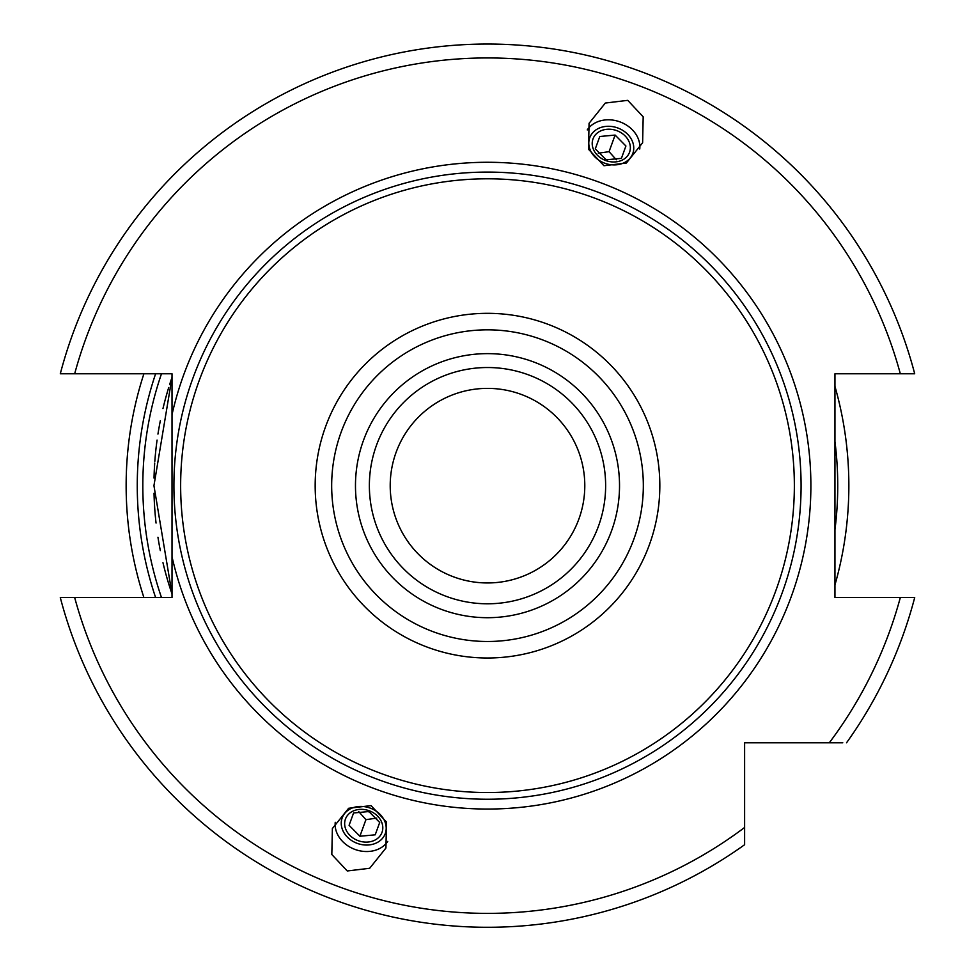 <?xml version="1.0" encoding="UTF-8"?>
<svg xmlns="http://www.w3.org/2000/svg" width="975" height="975" viewBox="0 0 975 975"><rect width="100%" height="100%" fill="white"/><g stroke="black" fill="none" stroke-linecap="round" stroke-linejoin="round"><path stroke-width="1.46" d="M487.5 388.379A97.293 97.293 0 0 0 390.207 485.66A97.293 97.293 0 0 0 487.5 582.952A97.293 97.293 0 0 0 584.793 485.66A97.293 97.293 0 0 0 487.5 388.379M487.5 367.526A118.133 118.133 0 0 0 369.367 485.66A118.133 118.133 0 0 0 487.5 603.793A118.133 118.133 0 0 0 605.633 485.66A118.133 118.133 0 0 0 487.5 367.526A118.133 118.133 0 0 0 369.367 485.66A118.133 118.133 0 0 0 487.5 603.793M487.5 178.803A306.857 306.857 0 0 1 794.357 485.66A306.857 306.857 0 0 1 487.5 792.529A306.857 306.857 0 0 1 180.643 485.66A306.857 306.857 0 0 1 487.5 178.803M63.46 597.541C68.725 597.541 68.725 597.541 63.46 597.541L172.014 597.541L172.014 373.778L60.292 373.778A441.614 441.614 0 0 1 914.708 373.778L834.953 373.778L834.953 597.541L914.708 597.541A441.614 441.614 0 0 1 846.544 742.779A441.614 441.614 0 0 0 914.708 597.541M172.014 556.701A323.383 323.383 0 0 0 810.883 485.66A323.383 323.383 0 0 0 172.014 414.631M172.014 593.958A333.56 333.56 0 0 1 162.971 562.721A333.56 333.56 0 0 0 172.014 593.958L153.94 485.672L172.014 377.374A333.56 333.56 0 0 0 169.601 384.65A333.56 333.56 0 0 1 172.014 377.374M160.327 550.595A333.56 333.56 0 0 1 157.95 537.237A333.56 333.56 0 0 0 160.327 550.595M156.049 523.051A333.56 333.56 0 0 1 154.732 508.633A333.56 333.56 0 0 0 156.049 523.051M154.708 508.316A333.56 333.56 0 0 1 154.026 493.253A333.56 333.56 0 0 0 154.708 508.316M154.026 478.091A333.56 333.56 0 0 1 154.708 463.015A333.56 333.56 0 0 0 154.026 478.091M154.83 461.297A333.56 333.56 0 0 1 157.072 440.078A333.56 333.56 0 0 0 154.83 461.297M157.95 434.094A333.56 333.56 0 0 1 160.327 420.737A333.56 333.56 0 0 0 157.95 434.094M162.971 408.598A333.56 333.56 0 0 1 168.712 387.514A333.56 333.56 0 0 0 162.971 408.598M834.953 584.915A361.359 361.359 0 0 0 834.953 386.405A361.359 361.359 0 0 1 834.953 584.915M143.898 373.778A361.359 361.359 0 0 0 143.898 597.541A361.359 361.359 0 0 1 143.898 373.778M74.673 597.541A427.72 427.72 0 0 0 744.62 827.47L744.62 844.716A441.614 441.614 0 0 1 60.292 597.541L62.302 597.541M842.778 742.779L744.62 742.779L744.62 836.123M603.952 165.726L588.498 149.26L589.071 123.301L605.329 103.045L627.742 100.352L643.183 116.817L642.622 142.789L626.364 163.044L603.952 165.726M371.048 805.606L348.636 808.287L332.378 828.543L331.817 854.502L347.258 870.967L369.671 868.286L385.929 848.031L386.502 822.059L371.048 805.606M62.302 373.778L63.46 373.778M912.697 597.541L911.54 597.541M911.54 373.778C906.275 373.778 906.275 373.778 911.54 373.778L912.697 373.778M744.62 840.938L744.62 842.315M837.964 742.779L796.039 742.779M587.255 129.919A28.494 23.339 -160 0 1 619.917 121.863A28.494 23.339 20 0 1 639.746 149.029M604.853 163.252A22.937 18.781 20 0 0 632.824 153.441A22.937 18.781 20 0 0 617.699 127.944A22.937 18.781 -160 0 0 589.729 137.755A22.937 18.781 -160 0 0 604.853 163.252M616.724 130.613A19.463 15.941 -160 0 1 629.557 152.246A19.463 15.941 -160 0 1 605.828 160.57A19.463 15.941 -160 0 1 592.995 138.938A19.463 15.941 -160 0 1 616.724 130.613M621.416 158.364L625.913 146.006L615.103 135.074L599.796 136.5L595.298 148.858L606.109 159.79L621.416 158.364L625.913 146.006M604.866 159.071A8.824 7.227 -160 0 1 606.218 159.473A8.824 7.227 -160 0 1 607.523 160.046M598.284 153.221L609.07 151.661L616.322 159.778M599.796 136.5L595.298 148.858M615.103 135.074L609.07 151.661M335.254 822.291A28.494 23.339 -160 0 0 355.083 849.469A28.494 23.339 20 0 0 387.745 841.401M370.147 808.08A22.937 18.781 20 0 1 385.271 833.576A22.937 18.781 20 0 1 357.301 843.387A22.937 18.781 -160 0 1 342.176 817.891A22.937 18.781 -160 0 1 370.147 808.08M369.172 810.749A19.463 15.941 20 0 1 382.005 832.382A19.463 15.941 20 0 1 358.276 840.706A19.463 15.941 20 0 1 345.442 819.073A19.463 15.941 20 0 1 369.172 810.749M375.204 834.819L379.702 822.473L368.891 811.541L353.584 812.967L349.087 825.313L359.897 836.245L375.204 834.819L379.702 822.473M367.477 811.285A8.824 7.227 -160 0 0 368.782 811.858A8.824 7.227 -160 0 0 370.134 812.248M358.678 811.541L365.93 819.658L376.716 818.11M359.897 836.245L365.93 819.658M349.087 825.313L353.584 812.967M487.5 353.633A132.027 132.027 0 0 0 355.473 485.66A132.027 132.027 0 0 0 487.5 617.699A132.027 132.027 0 0 0 619.527 485.66A132.027 132.027 0 0 0 487.5 353.633M487.5 329.83A155.829 155.829 0 0 0 331.671 485.66A155.829 155.829 0 0 0 487.5 641.489A155.829 155.829 0 0 0 643.329 485.66A155.829 155.829 0 0 0 487.5 329.83M487.5 313.328A172.331 172.331 0 0 0 315.169 485.66A172.331 172.331 0 0 0 487.5 658.003A172.331 172.331 0 0 0 659.831 485.66A172.331 172.331 0 0 0 487.5 313.328M487.5 172.087A313.584 313.584 0 0 1 801.084 485.66A313.584 313.584 0 0 1 487.5 799.244A313.584 313.584 0 0 1 173.916 485.66A313.584 313.584 0 0 1 487.5 172.087M161.484 597.541A344.675 344.675 0 0 1 161.484 373.778M834.953 529.705A350.232 350.232 0 0 0 834.953 441.626M155.61 373.778A350.232 350.232 0 0 0 155.61 597.541M900.327 373.778A427.72 427.72 0 0 0 74.673 373.778M829.311 742.779A427.72 427.72 0 0 0 900.327 597.541M60.292 373.778A441.614 441.614 0 0 1 914.708 373.778M744.62 844.716A441.614 441.614 0 0 1 60.292 597.541"/></g></svg>
